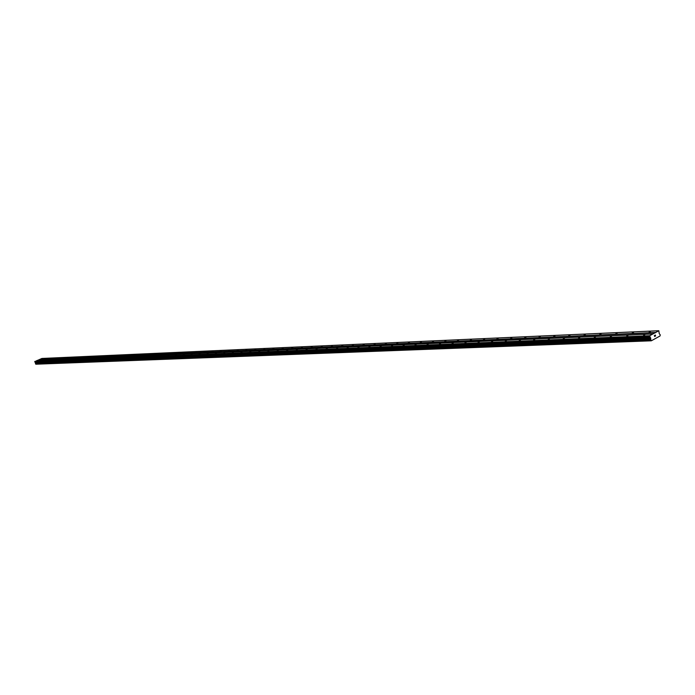 <?xml version="1.0" encoding="UTF-8"?>
<svg xmlns="http://www.w3.org/2000/svg" width="695" height="695" viewBox="0 0 695 695"><rect width="100%" height="100%" fill="white"/><g stroke="black" fill="none" stroke-linecap="round" stroke-linejoin="round"><path stroke-width="1.04" d="M38.99 360.549L38.147 360.853L38.99 360.549M44.636 360.305L43.785 360.618L44.636 360.305M50.361 360.062L49.501 360.375L50.361 360.062M56.165 359.81L55.296 360.132L56.165 359.81M62.046 359.567L61.177 359.88L62.046 359.567M68.014 359.306L67.146 359.628L68.014 359.306M74.07 359.054L73.192 359.376L74.07 359.054M80.212 358.794L79.334 359.115L80.212 358.794M86.441 358.524L85.555 358.846L86.441 358.524M92.765 358.255L91.879 358.585L92.765 358.255M99.185 357.986L98.29 358.307L99.185 357.986M105.692 357.708L104.797 358.038L105.692 357.708M112.303 357.421L111.4 357.751L112.303 357.421M119.019 357.143L118.098 357.473L119.019 357.143M125.83 356.848L124.909 357.187L125.83 356.848M132.745 356.552L131.815 356.891L132.745 356.552M139.764 356.257L138.835 356.596L139.764 356.257M146.897 355.953L145.959 356.292L146.897 355.953M154.142 355.64L153.204 355.988L154.142 355.64M161.501 355.327L160.554 355.675L161.501 355.327M168.981 355.015L168.025 355.354L168.981 355.015M176.573 354.693L175.618 355.032L176.573 354.693M184.297 354.363L183.332 354.711L184.297 354.363M192.141 354.024L191.168 354.381L192.141 354.024M200.117 353.685L199.135 354.042L200.117 353.685M208.222 353.347L207.24 353.694L208.222 353.347M216.466 352.99L215.476 353.347L216.466 352.99M224.85 352.634L223.851 352.99L224.85 352.634M233.372 352.269L232.373 352.626L233.372 352.269M242.042 351.905L241.035 352.261L242.042 351.905M250.869 351.531L249.853 351.887L250.869 351.531M259.843 351.149L258.827 351.505L259.843 351.149M268.982 350.758L267.949 351.123L268.982 350.758M278.278 350.358L277.244 350.723L278.278 350.358M287.739 349.959L286.696 350.323L287.739 349.959M297.373 349.55L296.331 349.915L297.373 349.55M307.19 349.133L306.13 349.498L307.19 349.133M317.181 348.708L316.121 349.072L317.181 348.708M327.362 348.273L326.294 348.647L327.362 348.273M337.735 347.83L336.649 348.204L337.735 347.83M348.299 347.378L347.213 347.752L348.299 347.378M359.072 346.927L357.977 347.3L359.072 346.927M370.044 346.458L368.949 346.831L370.044 346.458M381.242 345.98L380.13 346.362L381.242 345.98M392.649 345.493L391.537 345.875L392.649 345.493M404.29 344.998L403.169 345.38L404.29 344.998M416.166 344.494L415.037 344.876L416.166 344.494M428.285 343.982L427.147 344.364L428.285 343.982M440.647 343.452L439.501 343.834L440.647 343.452M453.27 342.913L452.115 343.295L453.27 342.913M466.154 342.366L464.99 342.748L466.154 342.366M479.315 341.81L478.143 342.192L479.315 341.81M492.755 341.236L491.574 341.619L492.755 341.236M506.49 340.646L505.3 341.036L506.49 340.646M520.52 340.055L519.321 340.437L520.52 340.055M534.863 339.438L533.656 339.829L534.863 339.438M549.528 338.821L548.312 339.203L549.528 338.821M564.522 338.178L563.298 338.569L564.522 338.178M579.865 337.527L578.622 337.918L579.865 337.527M595.554 336.858L594.312 337.249L595.554 336.858M611.617 336.171L610.358 336.562L611.617 336.171M628.063 335.477L626.794 335.867L628.063 335.477M644.899 334.755L643.622 335.146L644.899 334.755M43.246 358.768L42.395 359.08L43.246 358.768M48.911 358.516L48.059 358.829L48.911 358.516M54.653 358.264L53.793 358.577L54.653 358.264M60.474 358.003L59.614 358.316L60.474 358.003M66.381 357.743L65.512 358.055L66.381 357.743M72.367 357.473L71.498 357.795L72.367 357.473M78.439 357.204L77.562 357.525L78.439 357.204M84.599 356.935L83.721 357.256L84.599 356.935M90.854 356.657L89.968 356.978L90.854 356.657M97.196 356.37L96.31 356.691L97.196 356.37M103.633 356.083L102.738 356.413L103.633 356.083M110.166 355.797L109.263 356.118L110.166 355.797M116.795 355.501L115.891 355.831L116.795 355.501M123.528 355.197L122.615 355.527L123.528 355.197M130.356 354.893L129.444 355.223L130.356 354.893M137.297 354.589L136.376 354.919L137.297 354.589M144.343 354.276L143.413 354.606L144.343 354.276M151.493 353.955L150.563 354.294L151.493 353.955M158.755 353.633L157.817 353.972L158.755 353.633M166.14 353.303L165.193 353.642L166.14 353.303M173.637 352.973L172.69 353.312L173.637 352.973M181.256 352.626L180.3 352.973L181.256 352.626M188.997 352.287L188.032 352.634L188.997 352.287M196.867 351.939L195.894 352.287L196.867 351.939M204.86 351.583L203.887 351.931L204.86 351.583M212.991 351.218L212.01 351.566L212.991 351.218M221.253 350.853L220.272 351.201L221.253 350.853M229.663 350.48L228.664 350.827L229.663 350.48M238.203 350.098L237.212 350.454L238.203 350.098M246.899 349.707L245.9 350.063L246.899 349.707M255.743 349.316L254.735 349.672L255.743 349.316M264.743 348.916L263.726 349.272L264.743 348.916M273.899 348.508L272.874 348.873L273.899 348.508M283.221 348.091L282.187 348.456L283.221 348.091M292.708 347.674L291.665 348.039L292.708 347.674M302.36 347.239L301.317 347.604L302.36 347.239M312.194 346.805L311.143 347.17L312.194 346.805M322.211 346.353L321.151 346.727L322.211 346.353M332.41 345.902L331.35 346.275L332.41 345.902M342.809 345.441L341.732 345.815L342.809 345.441M353.399 344.972L352.313 345.346L353.399 344.972M364.189 344.485L363.094 344.859L364.189 344.485M375.187 343.999L374.092 344.373L375.187 343.999M386.403 343.504L385.299 343.877L386.403 343.504M397.835 342.991L396.723 343.373L397.835 342.991M409.494 342.47L408.373 342.852L409.494 342.47M421.396 341.94L420.267 342.322L421.396 341.94M433.532 341.401L432.394 341.784L433.532 341.401M445.912 340.854L444.774 341.236L445.912 340.854M458.561 340.289L457.406 340.672L458.561 340.289M471.462 339.716L470.307 340.098L471.462 339.716M484.641 339.125L483.477 339.516L484.641 339.125M498.107 338.526L496.925 338.917L498.107 338.526M511.85 337.918L510.669 338.3L511.85 337.918M525.907 337.292L524.708 337.674L525.907 337.292M540.267 336.649L539.059 337.04L540.267 336.649M554.949 335.998L553.733 336.389L554.949 335.998M569.961 335.329L568.736 335.72L569.961 335.329M585.312 334.651L584.078 335.033L585.312 334.651M601.027 333.947L599.776 334.338L601.027 333.947M617.099 333.235L615.848 333.626L617.099 333.235M633.553 332.505L632.294 332.888L633.553 332.505M650.407 331.75L649.13 332.14L650.407 331.75M654.968 335.303L655.342 335.025L655.62 336.033L655.342 335.025M654.69 336.545L654.534 335.963M654.273 335.685L654.725 335.364L654.681 336.476L654.716 335.364M651.102 340.62L649.712 335.728L658.817 330.742L659.225 333.591L660.25 334.877L660.024 335.989L651.302 340.802L35.931 364.206L651.302 340.802M658.817 330.742L41.891 358.464L37.599 360.358M652.883 333.991L37.322 360.375L34.75 361.713L35.662 362.807L35.575 363.954L650.676 340.246L35.575 363.954M655.593 332.688L39.407 359.61M649.712 335.728L34.88 361.383M649.547 336.293L34.75 361.713M649.738 337.006L34.889 362.112M650.503 337.727L35.471 362.521M650.668 337.918L35.593 362.625M650.755 338.526L35.654 362.972M650.676 338.856L35.593 363.164M650.477 339.473L35.436 363.511M650.607 340.185L35.523 363.919M655.663 332.462L39.459 359.48M649.938 337.327L35.037 362.295M650.755 338.239L35.662 362.807M650.702 338.682L35.619 363.059M650.451 339.612L35.41 363.589M651.145 340.689L35.931 364.206"/></g></svg>
